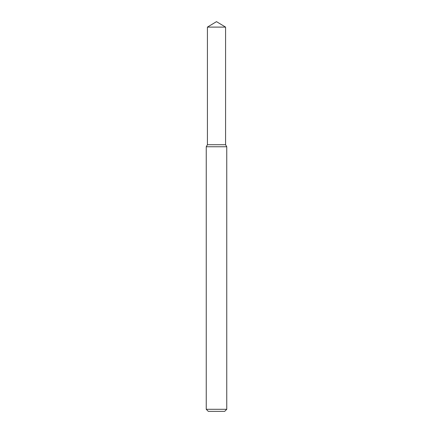 <?xml version="1.0" encoding="UTF-8"?>
<svg xmlns="http://www.w3.org/2000/svg" width="433" height="433" viewBox="0 0 433 433"><rect width="100%" height="100%" fill="white"/><g stroke="black" fill="none" stroke-linecap="round" stroke-linejoin="round"><path stroke-width="0.65" d="M207.423 27.106L207.423 144.714L225.577 144.714L226.757 146.755L206.243 146.755L207.423 144.714L225.577 144.714L225.577 27.106L207.423 27.106L216.5 21.65L225.577 27.106M226.757 409.299L224.705 411.35L208.295 411.35L206.243 409.299L226.757 409.299L226.757 146.755M206.243 409.299L206.243 146.755"/></g></svg>
